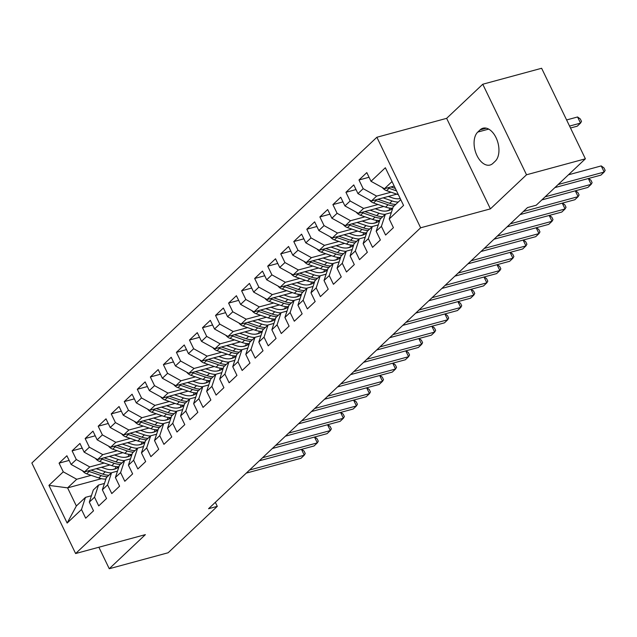 <?xml version="1.0" encoding="UTF-8"?>
<svg xmlns="http://www.w3.org/2000/svg" width="637" height="637" viewBox="0 0 637 637"><rect width="100%" height="100%" fill="white"/><g stroke="black" fill="none" stroke-linecap="round" stroke-linejoin="round"><path stroke-width="0.96" d="M376.873 137.258L31.85 463.011L75.62 553.545L420.643 227.799L376.873 137.258L446.641 118.339L490.402 208.872L526.52 174.777L482.758 84.235L446.641 118.339M482.758 84.235L541.625 68.27L585.387 158.812L526.52 174.777M101.45 478.69L67.594 487.87L48.93 485.378L67.148 523.057L81.488 509.512L85.684 518.199L93.512 510.818L89.315 502.131L94.531 497.202L98.727 505.889L106.546 498.5L102.35 489.821L107.565 484.892L111.77 493.579L119.589 486.19L115.393 477.503L120.608 472.582L124.804 481.269L132.631 473.88L128.427 465.193L133.643 460.272L137.847 468.959L145.666 461.57L141.47 452.883L146.685 447.962L150.881 456.649L158.709 449.26L154.512 440.573L159.728 435.652L163.924 444.339L171.743 436.95L167.547 428.263L172.762 423.334L176.967 432.021L184.786 424.64L180.59 415.953L185.805 411.024L190.001 419.711L197.828 412.33L193.624 403.643L198.84 398.714L203.044 407.401L210.863 400.012L206.667 391.333L211.882 386.404L216.078 395.091L223.905 387.702L219.709 379.015L224.925 374.094L229.121 382.781L236.948 375.392L232.744 366.705L237.959 361.784L242.164 370.471L249.983 363.082L245.786 354.395L251.002 349.474L255.198 358.161L263.025 350.772L258.821 342.085L264.037 337.164L268.241 345.843L276.06 338.462L271.864 329.775L277.079 324.846L281.275 333.533L289.102 326.152L284.906 317.465L290.122 312.536L294.318 321.223L302.145 313.842L297.941 305.155L303.156 300.226L307.36 308.913L315.18 301.524L310.983 292.837L316.199 287.916L320.395 296.603L328.222 289.214L324.018 280.527L329.233 275.606L333.438 284.293L341.257 276.904L337.061 268.217L342.276 263.296L346.472 271.983L354.299 264.594L350.103 255.907L355.319 250.986L359.515 259.673L367.342 252.284L363.138 243.597L368.353 238.676L372.557 247.355L380.377 239.974L376.18 231.287L381.396 226.358L385.592 235.045L393.419 227.664L389.215 218.977L403.563 205.433L385.345 167.746L371.005 181.29L366.801 172.603L358.981 179.992L363.178 188.679L357.962 193.6L353.766 184.913L345.939 192.302L350.135 200.989L344.92 205.91L340.723 197.231L332.896 204.612L337.1 213.299L331.885 218.228L327.681 209.541L319.862 216.922L324.058 225.609L318.842 230.538L314.646 221.851L306.819 229.232L311.023 237.919L305.808 242.848L301.604 234.161L293.784 241.55L297.981 250.237L292.765 255.158L288.569 246.471L280.742 253.86L284.938 262.548L279.723 267.468L275.526 258.781L267.699 266.17L271.903 274.858L266.688 279.778L262.484 271.091L254.665 278.48L258.861 287.168L253.645 292.088L249.449 283.401L241.622 290.791L245.826 299.478L240.611 304.406L236.407 295.719L228.587 303.101L232.784 311.788L227.568 316.716L223.372 308.029L215.545 315.411L219.741 324.098L214.526 329.026L210.329 320.339L202.502 327.729L206.707 336.408L201.491 341.336L197.287 332.649L189.468 340.039L193.664 348.726L188.448 353.646L184.252 344.959L176.425 352.349L180.629 361.036L175.414 365.957L171.21 357.269L163.391 364.659L167.587 373.346L162.371 378.267L158.175 369.579L150.348 376.969L154.544 385.656L149.329 390.577L145.132 381.897L137.305 389.279L141.51 397.966L136.294 402.895L132.09 394.207L124.271 401.589L128.467 410.276L123.252 415.205L119.055 406.517L111.228 413.899L115.432 422.586L110.217 427.515L106.013 418.827L98.194 426.217L102.39 434.896L97.174 439.825L92.978 431.138L85.151 438.527L89.347 447.214L84.132 452.135L79.936 443.448L72.108 450.837L76.313 459.524L71.097 464.445L66.893 455.758L59.074 463.147L69.146 460.416M48.93 485.378L63.27 471.834L59.074 463.147M585.387 158.812L536.227 205.218L527.508 207.582L208.562 508.716L217.289 506.351L215.338 502.322M109.898 464.994L84.546 471.866L89.761 466.945L104.181 463.035M128.228 456.514L125.497 457.255M71.097 464.445L84.546 471.866M76.313 459.524L89.761 466.945M67.148 523.057L76.352 505.977L85.477 497.362L91.402 495.753M81.488 509.512L85.477 497.362M122.941 452.684L97.588 459.556L102.804 454.635L117.224 450.725M141.271 444.204L138.54 444.944M84.132 452.135L97.588 459.556M89.347 447.214L102.804 454.635M89.315 502.131L93.305 489.972L98.52 485.052L104.444 483.443M94.531 497.202L98.52 485.052M135.976 440.374L110.623 447.246L115.838 442.325L130.267 438.407M154.313 431.886L151.574 432.634M97.174 439.825L110.623 447.246M102.39 434.896L115.838 442.325M102.35 489.821L106.339 477.662L111.555 472.742L117.479 471.133M107.565 484.892L111.555 472.742M149.018 428.064L123.666 434.936L128.881 430.015L143.301 426.097M167.348 419.576L164.617 420.316M110.217 427.515L123.666 434.936M115.432 422.586L128.881 430.015M115.393 477.503L119.382 465.352L124.597 460.432L130.521 458.823M120.608 472.582L124.597 460.432M162.053 415.746L136.708 422.626L141.924 417.697L156.344 413.787M180.39 407.266L177.651 408.006M123.252 415.205L136.708 422.626M128.467 410.276L141.924 417.697M128.427 465.193L132.416 453.042L137.632 448.122L143.564 446.513M133.643 460.272L137.632 448.122M175.095 403.436L149.743 410.316L154.958 405.387L169.378 401.477M193.425 394.956L190.694 395.696M136.294 402.895L149.743 410.316M141.51 397.966L154.958 405.387M141.47 452.883L145.459 440.732L150.674 435.804L156.598 434.203M146.685 447.962L150.674 435.804M188.138 391.126L162.785 398.006L168.001 393.077L182.421 389.167M206.468 382.646L203.736 383.386M149.329 390.577L162.785 398.006M154.544 385.656L168.001 393.077M154.512 440.573L158.502 428.422L163.717 423.494L169.641 421.885M159.728 435.652L163.717 423.494M201.173 378.816L175.82 385.688L181.035 380.767L195.463 376.857M219.51 370.336L216.771 371.076M162.371 378.267L175.82 385.688M167.587 373.346L181.035 380.767M167.547 428.263L171.536 416.112L176.752 411.183L182.676 409.575M172.762 423.334L176.752 411.183M214.215 366.506L188.863 373.378L194.078 368.457L208.498 364.547M232.545 358.026L229.814 358.766M175.414 365.957L188.863 373.378M180.629 361.036L194.078 368.457M180.59 415.953L184.579 403.802L189.794 398.873L195.718 397.265M185.805 411.024L189.794 398.873M227.25 354.196L201.905 361.068L207.121 356.147L221.541 352.237M245.587 345.716L242.848 346.456M188.448 353.646L201.905 361.068M193.664 348.726L207.121 356.147M193.624 403.643L197.613 391.484L202.829 386.563L208.761 384.955M198.84 398.714L202.829 386.563M240.292 341.886L214.94 348.757L220.155 343.837L234.575 339.919M258.622 333.398L255.891 334.138M201.491 341.336L214.94 348.757M206.707 336.408L220.155 343.837M206.667 391.333L210.656 379.174L215.871 374.253L221.795 372.645M211.882 386.404L215.871 374.253M253.335 329.568L227.982 336.447L233.198 331.527L247.618 327.609M271.665 321.088L268.933 321.828M214.526 329.026L227.982 336.447M219.741 324.098L233.198 331.527M219.709 379.015L223.698 366.864L228.914 361.943L234.838 360.335M224.925 374.094L228.914 361.943M266.37 317.258L241.017 324.137L246.232 319.209L260.66 315.299M284.707 308.778L281.968 309.518M227.568 316.716L241.017 324.137M232.784 311.788L246.232 319.209M232.744 366.705L236.733 354.554L241.949 349.633L247.873 348.025M237.959 361.784L241.949 349.633M279.412 304.948L254.059 311.827L259.275 306.899L273.695 302.989M297.742 296.468L295.011 297.208M240.611 304.406L254.059 311.827M245.826 299.478L259.275 306.899M245.786 354.395L249.776 342.244L254.991 337.315L260.915 335.715M251.002 349.474L254.991 337.315M292.447 292.638L267.102 299.517L272.317 294.589L286.738 290.679M310.784 284.158L308.045 284.898M253.645 292.088L267.102 299.517M258.861 287.168L272.317 294.589M258.821 342.085L262.81 329.934L268.026 325.005L273.958 323.397M264.037 337.164L268.026 325.005M305.489 280.328L280.137 287.199L285.352 282.279L299.772 278.369M323.819 271.848L321.088 272.588M266.688 279.778L280.137 287.199M271.903 274.858L285.352 282.279M271.864 329.775L275.853 317.624L281.068 312.695L286.992 311.087M277.079 324.846L281.068 312.695M318.532 268.018L293.179 274.889L298.395 269.969L312.815 266.059M336.862 259.538L334.13 260.278M279.723 267.468L293.179 274.889M284.938 262.548L298.395 269.969M284.906 317.465L288.895 305.306L294.111 300.385L300.035 298.777M290.122 312.536L294.111 300.385M331.566 255.708L306.214 262.579L311.429 257.659L325.857 253.749M349.904 247.22L347.165 247.968M292.765 255.158L306.214 262.579M297.981 250.237L311.429 257.659M297.941 305.155L301.93 292.996L307.145 288.075L313.07 286.467M303.156 300.226L307.145 288.075M344.609 243.398L319.256 250.269L324.472 245.349L338.892 241.431M362.939 234.91L360.208 235.65M305.808 242.848L319.256 250.269M311.023 237.919L324.472 245.349M310.983 292.837L314.973 280.686L320.188 275.765L326.112 274.157M316.199 287.916L320.188 275.765M357.644 231.08L332.299 237.959L337.514 233.031L351.935 229.121M375.981 222.6L373.242 223.34M318.842 230.538L332.299 237.959M324.058 225.609L337.514 233.031M324.018 280.527L328.007 268.376L333.223 263.455L339.155 261.847M329.233 275.606L333.223 263.455M370.686 218.77L345.334 225.649L350.549 220.72L364.969 216.811M389.016 210.29L386.285 211.03M331.885 218.228L345.334 225.649M337.1 213.299L350.549 220.72M337.061 268.217L341.05 256.066L346.265 251.145L352.189 249.537M342.276 263.296L346.265 251.145M383.729 206.46L358.376 213.339L363.592 208.41L378.012 204.501M400.203 198.481L399.327 198.72M344.92 205.91L358.376 213.339M350.135 200.989L363.592 208.41M350.103 255.907L354.092 243.756L359.308 238.827L365.232 237.227M355.319 250.986L359.308 238.827M396.763 194.15L371.411 201.029L376.626 196.1L391.054 192.191M357.962 193.6L371.411 201.029M363.178 188.679L376.626 196.1M363.138 243.597L367.127 231.446L372.342 226.517L378.267 224.909M368.353 238.676L372.342 226.517M394.199 186.068L384.453 188.711L392.026 181.569M371.005 181.29L384.453 188.711M376.18 231.287L380.17 219.136L385.385 214.207L391.309 212.599M381.396 226.358L385.385 214.207M98.878 547.239L109.261 568.73L168.128 552.765L217.289 506.351M490.402 208.872L420.643 227.799M109.261 568.73L145.379 534.626L75.62 553.545M91.147 475.345L76.727 479.255L67.594 487.87L76.352 505.977M115.193 468.824L112.454 469.565M389.215 218.977L393.204 206.818L400.777 199.676M63.27 471.834L76.727 479.255M495.26 161.169A17.932 10.614 -105.2 0 0 497.091 140.116A17.932 10.614 -105.2 0 0 482.997 128.204A17.932 10.614 -105.2 0 0 480.115 129.852L477.774 132.066A17.932 10.614 -105.2 0 0 475.935 153.119A17.932 10.614 -105.2 0 0 490.036 165.039A17.932 10.614 -105.2 0 0 492.911 163.383L495.26 161.169M358.981 179.992L369.054 177.261M345.939 192.302L356.011 189.571M332.896 204.612L342.977 201.881M319.862 216.922L329.934 214.191M306.819 229.232L316.892 226.501M293.784 241.55L303.857 238.819M280.742 253.86L290.814 251.129M267.699 266.17L277.78 263.439M254.665 278.48L264.737 275.749M241.622 290.791L251.695 288.059M228.587 303.101L238.66 300.369M215.545 315.411L225.617 312.679M202.502 327.729L212.583 324.989M189.468 340.039L199.54 337.307M176.425 352.349L186.498 349.617M163.391 364.659L173.463 361.927M150.348 376.969L160.42 374.238M137.305 389.279L147.386 386.548M124.271 401.589L134.343 398.858M111.228 413.899L121.301 411.168M98.194 426.217L108.266 423.478M85.151 438.527L95.224 435.796M72.108 450.837L82.189 448.106M558.163 184.515L604.179 172.038L600.922 175.111L554.899 187.596M568.443 174.809L601.224 165.915L604.179 172.038L605.15 170.358L603.964 167.905L601.224 165.915M382.343 187.549A7.429 5.709 46.6 0 0 386.579 190.654L398.372 194.699M570.497 128.005L577.265 126.174L580.522 123.1L577.568 116.977L566.604 119.955M387.853 187.796A7.429 5.709 46.6 0 0 389.056 188.313L396.525 190.877M395.362 188.464L390.951 186.952M577.568 116.977L580.307 118.968L581.493 121.412L580.522 123.1L569.558 126.07M545.121 196.825L591.144 184.348L587.879 187.421L541.864 199.907M588.524 178.471L590.929 180.215L592.107 182.668L591.144 184.348L588.325 178.527M523.359 211.5L578.101 196.658L574.845 199.731L520.103 214.581M575.482 190.789L577.886 192.525L579.073 194.978L578.101 196.658L575.291 190.837M369.309 199.859A7.429 5.709 46.6 0 0 373.537 202.964L385.616 207.113A21.435 16.474 46.6 0 0 392.75 208.219A17.796 13.672 46.6 0 1 379.365 210.186L375.233 208.769M383.1 197.852L392.137 200.958A21.435 16.474 46.6 0 0 398.236 202.072M388.267 196.451L392.408 197.876A17.796 13.672 46.6 0 0 400.251 198.585M374.811 200.106A7.429 5.709 46.6 0 0 376.013 200.631L388.092 204.772A21.435 16.474 46.6 0 0 394.192 205.894M395.76 204.413A21.435 16.474 -133.4 0 1 389.661 203.291L377.908 199.262M356.266 212.177A7.429 5.709 46.6 0 0 360.502 215.274L372.581 219.423A21.435 16.474 46.6 0 0 379.708 220.529A17.796 13.672 46.6 0 1 366.331 222.496L362.19 221.079M388.96 210.433A17.796 13.672 46.6 0 0 389.661 208.076M370.065 210.17L379.095 213.268A21.435 16.474 46.6 0 0 385.194 214.39M361.776 212.416A7.429 5.709 46.6 0 0 362.979 212.941L375.058 217.082A21.435 16.474 46.6 0 0 381.149 218.204M391.389 208.219A17.796 13.672 -133.4 0 1 390.616 209.708M382.718 216.723A21.435 16.474 -133.4 0 1 376.618 215.601L364.874 211.572M391.564 209.143A17.796 13.672 46.6 0 0 392.185 208.235M510.325 223.818L565.059 208.968L561.802 212.049L507.06 226.891M562.447 203.099L564.852 204.843L566.03 207.288L565.059 208.968L562.248 203.147M497.282 236.128L552.024 221.278L548.76 224.359L494.025 239.201M549.405 215.41L551.809 217.153L552.996 219.598L552.024 221.278L549.213 215.457M343.224 224.487A7.429 5.709 46.6 0 0 347.46 227.592L359.539 231.733A21.435 16.474 46.6 0 0 366.665 232.847A17.796 13.672 46.6 0 1 353.288 234.806L349.148 233.389M375.918 222.743A17.796 13.672 46.6 0 0 376.618 220.386M357.023 222.48L366.06 225.578A21.435 16.474 46.6 0 0 372.151 226.7M348.734 224.726A7.429 5.709 46.6 0 0 349.936 225.251L362.015 229.392A21.435 16.474 46.6 0 0 368.114 230.514M378.346 220.529A17.796 13.672 -133.4 0 1 377.582 222.018M369.675 229.033A21.435 16.474 -133.4 0 1 363.584 227.919L351.831 223.89M378.521 221.453A17.796 13.672 46.6 0 0 379.142 220.545M330.189 236.797A7.429 5.709 46.6 0 0 334.417 239.902L346.496 244.043A21.435 16.474 46.6 0 0 353.631 245.157A17.796 13.672 46.6 0 1 340.246 247.116L336.113 245.699M362.883 235.053A17.796 13.672 46.6 0 0 363.584 232.696M343.988 234.79L353.017 237.888A21.435 16.474 46.6 0 0 359.117 239.01M335.699 237.036A7.429 5.709 46.6 0 0 336.901 237.561L348.972 241.702A21.435 16.474 46.6 0 0 355.072 242.824M365.304 232.839A17.796 13.672 -133.4 0 1 364.539 234.328M356.64 241.351A21.435 16.474 -133.4 0 1 350.541 240.229L338.796 236.2M365.487 233.763A17.796 13.672 46.6 0 0 366.108 232.855M484.239 248.438L538.982 233.588L535.725 236.669L480.983 251.511M536.37 227.72L538.767 229.463L539.953 231.908L538.982 233.588L536.171 227.775M317.146 249.107A7.429 5.709 46.6 0 0 321.382 252.212L333.462 256.353A21.435 16.474 46.6 0 0 340.588 257.467M349.84 247.371A17.796 13.672 46.6 0 0 350.541 245.006M330.945 247.1L339.983 250.198A21.435 16.474 46.6 0 0 346.074 251.32M322.656 249.346A7.429 5.709 46.6 0 0 323.859 249.871L335.938 254.012A21.435 16.474 46.6 0 0 342.037 255.134M352.269 245.157A17.796 13.672 -133.4 0 1 351.505 246.646M343.598 253.661A21.435 16.474 -133.4 0 1 337.499 252.539L325.754 248.51M352.444 246.073A17.796 13.672 46.6 0 0 353.065 245.165M471.205 260.748L525.947 245.898L522.682 248.979L467.94 263.822M523.327 240.03L525.732 241.773L526.91 244.218L525.947 245.898L523.128 240.085M304.112 261.417A7.429 5.709 46.6 0 0 308.34 264.522L320.419 268.663A21.435 16.474 46.6 0 0 327.553 269.777A17.796 13.672 46.6 0 1 314.168 271.736L310.036 270.319M336.806 259.681A17.796 13.672 46.6 0 0 337.506 257.316M317.903 259.41L326.94 262.508A21.435 16.474 46.6 0 0 333.04 263.63M323.07 258.009L327.211 259.426A17.796 13.672 46.6 0 0 340.572 257.467M309.614 261.656A7.429 5.709 46.6 0 0 310.816 262.181L322.895 266.33A21.435 16.474 46.6 0 0 328.995 267.444M339.226 257.467A17.796 13.672 -133.4 0 1 338.462 258.956M330.563 265.971A21.435 16.474 -133.4 0 1 324.464 264.849L312.711 260.82M339.402 258.383A17.796 13.672 46.6 0 0 340.023 257.475M458.162 273.058L512.904 258.216L509.648 261.289L454.906 276.139M510.285 252.34L512.689 254.083L513.876 256.528L512.904 258.216L510.094 252.395M445.128 285.368L499.862 270.526L496.605 273.599L441.863 288.45M497.25 264.65L499.655 266.393L500.833 268.846L499.862 270.526L497.051 264.705M432.085 297.678L486.827 282.836L483.563 285.909L428.82 300.76M484.208 276.96L486.612 278.703L487.799 281.156L486.827 282.836L484.016 277.015M419.042 309.988L473.785 295.146L470.528 298.22L415.786 313.07M471.173 289.278L473.57 291.021L474.756 293.466L473.785 295.146L470.974 289.325M406.008 322.306L460.75 307.456L457.485 310.538L402.743 325.38M458.13 301.588L460.535 303.331L461.714 305.776L460.75 307.456L457.931 301.635M392.965 334.616L447.707 319.766L444.451 322.848L389.709 337.69M445.088 313.898L447.493 315.641L448.679 318.086L447.707 319.766L444.897 313.945M379.923 346.926L434.665 332.076L431.408 335.158L376.666 350M432.053 326.208L434.458 327.951L435.636 330.396L434.665 332.076L431.854 326.263M366.888 359.236L421.63 344.386L418.366 347.468L363.623 362.318M419.011 338.518L421.415 340.262L422.602 342.706L421.63 344.386L418.82 338.573M353.846 371.546L408.588 356.704L405.331 359.778L350.589 374.628M405.976 350.828L408.373 352.572L409.559 355.016L408.588 356.704L405.777 350.883M340.811 383.856L395.553 369.014L392.288 372.088L337.546 386.938M392.933 363.138L395.338 364.882L396.517 367.334L395.553 369.014L392.734 363.194M327.768 396.166L382.511 381.324L379.254 384.398L324.512 399.248M379.891 375.448L382.296 377.192L383.482 379.644L382.511 381.324L379.7 375.504M314.726 408.484L369.468 393.634L366.211 396.708L311.469 411.558M366.856 387.766L369.261 389.51L370.439 391.954L369.468 393.634L366.657 387.814M301.691 420.794L356.433 405.944L353.169 409.026L298.427 423.868M353.814 400.076L356.218 401.82L357.405 404.264L356.433 405.944L353.623 400.124M288.649 433.104L343.391 418.254L340.134 421.336L285.392 436.178M340.779 412.386L343.176 414.13L344.362 416.574L343.391 418.254L340.58 412.434M291.069 273.727A7.429 5.709 46.6 0 0 295.305 276.832L307.384 280.973A21.435 16.474 46.6 0 0 314.511 282.087M323.763 271.991A17.796 13.672 46.6 0 0 324.464 269.626M304.868 271.72L313.898 274.818A21.435 16.474 46.6 0 0 319.997 275.94M296.579 273.974A7.429 5.709 46.6 0 0 297.782 274.491L309.861 278.64A21.435 16.474 46.6 0 0 315.952 279.754M326.192 269.777A17.796 13.672 -133.4 0 1 325.419 271.266M317.521 278.281A21.435 16.474 -133.4 0 1 311.421 277.159L299.677 273.13M326.367 270.693A17.796 13.672 46.6 0 0 326.988 269.793M278.027 286.037A7.429 5.709 46.6 0 0 282.263 289.142L294.342 293.291A21.435 16.474 46.6 0 0 301.468 294.398A17.796 13.672 46.6 0 1 288.091 296.364L283.951 294.939M310.721 284.301A17.796 13.672 46.6 0 0 311.421 281.936M291.826 284.03L300.863 287.128A21.435 16.474 46.6 0 0 306.954 288.25M296.993 282.629L301.134 284.046A17.796 13.672 46.6 0 0 314.495 282.087M283.537 286.284A7.429 5.709 46.6 0 0 284.739 286.801L296.818 290.95A21.435 16.474 46.6 0 0 302.917 292.072M313.149 282.087A17.796 13.672 -133.4 0 1 312.385 283.576M304.478 290.591A21.435 16.474 -133.4 0 1 298.387 289.469L286.634 285.44M313.324 283.003A17.796 13.672 46.6 0 0 313.945 282.103M264.992 298.347A7.429 5.709 46.6 0 0 269.22 301.452L281.299 305.601A21.435 16.474 46.6 0 0 288.434 306.708M297.686 296.611A17.796 13.672 46.6 0 0 298.387 294.246M278.791 296.34L287.82 299.446A21.435 16.474 46.6 0 0 293.92 300.56M270.502 298.594A7.429 5.709 46.6 0 0 271.696 299.119L283.776 303.26A21.435 16.474 46.6 0 0 289.875 304.382M300.107 294.398A17.796 13.672 -133.4 0 1 299.342 295.887M291.443 302.901A21.435 16.474 -133.4 0 1 285.344 301.779L273.599 297.75M300.29 295.321A17.796 13.672 46.6 0 0 300.911 294.413M251.949 310.665A7.429 5.709 46.6 0 0 256.185 313.762L268.265 317.911A21.435 16.474 46.6 0 0 275.391 319.018A17.796 13.672 46.6 0 1 262.014 320.984L257.874 319.567M284.643 308.921A17.796 13.672 46.6 0 0 285.344 306.564M265.748 308.658L274.786 311.756A21.435 16.474 46.6 0 0 280.877 312.878M270.916 307.257L275.049 308.674A17.796 13.672 46.6 0 0 288.418 306.708M257.459 310.904A7.429 5.709 46.6 0 0 258.662 311.429L270.741 315.57A21.435 16.474 46.6 0 0 276.84 316.693M287.072 306.708A17.796 13.672 -133.4 0 1 286.308 308.197M278.401 315.211A21.435 16.474 -133.4 0 1 272.302 314.097L260.557 310.06M287.247 307.631A17.796 13.672 46.6 0 0 287.868 306.723M238.915 322.975A7.429 5.709 46.6 0 0 243.143 326.08L255.222 330.221A21.435 16.474 46.6 0 0 262.356 331.336M271.609 321.231A17.796 13.672 46.6 0 0 272.31 318.874M252.706 320.968L261.743 324.066A21.435 16.474 46.6 0 0 267.843 325.188M244.417 323.214A7.429 5.709 46.6 0 0 245.619 323.739L257.698 327.88A21.435 16.474 46.6 0 0 263.798 329.003M274.029 319.018A17.796 13.672 -133.4 0 1 273.265 320.507M265.358 327.522A21.435 16.474 -133.4 0 1 259.267 326.407L247.514 322.378M274.205 319.941A17.796 13.672 46.6 0 0 274.826 319.033M225.872 335.285A7.429 5.709 46.6 0 0 230.108 338.39L242.187 342.531A21.435 16.474 46.6 0 0 249.314 343.646A17.796 13.672 46.6 0 1 235.937 345.604L231.796 344.187M258.566 333.541A17.796 13.672 46.6 0 0 259.267 331.184M239.671 333.278L248.701 336.376A21.435 16.474 46.6 0 0 254.8 337.499M244.839 331.877L248.971 333.294A17.796 13.672 46.6 0 0 262.34 331.336M231.382 335.524A7.429 5.709 46.6 0 0 232.585 336.049L244.664 340.19A21.435 16.474 46.6 0 0 250.755 341.313M260.995 331.336A17.796 13.672 -133.4 0 1 260.222 332.817M252.324 339.839A21.435 16.474 -133.4 0 1 246.224 338.717L234.48 334.688M261.17 332.251A17.796 13.672 46.6 0 0 261.791 331.344M212.83 347.595A7.429 5.709 46.6 0 0 217.066 350.7L229.145 354.841A21.435 16.474 46.6 0 0 236.271 355.956M245.524 345.859A17.796 13.672 46.6 0 0 246.224 343.494M226.629 345.588L235.666 348.686A21.435 16.474 46.6 0 0 241.757 349.809M218.34 347.834A7.429 5.709 46.6 0 0 219.542 348.359L231.621 352.5A21.435 16.474 46.6 0 0 237.72 353.623M247.952 343.646A17.796 13.672 -133.4 0 1 247.188 345.135M239.281 352.15A21.435 16.474 -133.4 0 1 233.19 351.027L221.437 346.998M248.127 344.561A17.796 13.672 46.6 0 0 248.748 343.654M199.795 359.905A7.429 5.709 46.6 0 0 204.023 363.01L216.102 367.151A21.435 16.474 46.6 0 0 223.237 368.266A17.796 13.672 46.6 0 1 209.852 370.224L205.719 368.807M232.489 358.169A17.796 13.672 46.6 0 0 233.19 355.804M213.594 357.898L222.624 360.996A21.435 16.474 46.6 0 0 228.723 362.119M218.754 356.497L222.894 357.914A17.796 13.672 46.6 0 0 236.263 355.956M205.305 360.144A7.429 5.709 46.6 0 0 206.499 360.669L218.579 364.818A21.435 16.474 46.6 0 0 224.678 365.933M234.91 355.956A17.796 13.672 -133.4 0 1 234.145 357.445M226.246 364.46A21.435 16.474 -133.4 0 1 220.147 363.337L208.403 359.308M235.093 356.871A17.796 13.672 46.6 0 0 235.714 355.964M186.752 372.215A7.429 5.709 46.6 0 0 190.989 375.32L203.068 379.461A21.435 16.474 46.6 0 0 210.194 380.576M219.447 370.479A17.796 13.672 46.6 0 0 220.147 368.114M200.551 370.208L209.589 373.306A21.435 16.474 46.6 0 0 215.68 374.429M192.263 372.462A7.429 5.709 46.6 0 0 193.465 372.979L205.544 377.128A21.435 16.474 46.6 0 0 211.643 378.251M221.875 368.266A17.796 13.672 -133.4 0 1 221.111 369.755M213.204 376.77A21.435 16.474 -133.4 0 1 207.105 375.647L195.36 371.618M222.05 369.181A17.796 13.672 46.6 0 0 222.671 368.282M173.718 384.525A7.429 5.709 46.6 0 0 177.946 387.63L190.025 391.779A21.435 16.474 46.6 0 0 197.159 392.886A17.796 13.672 46.6 0 1 183.775 394.852L179.642 393.427M206.412 382.789A17.796 13.672 46.6 0 0 207.113 380.424M187.509 382.518L196.546 385.624A21.435 16.474 46.6 0 0 202.646 386.739M192.677 381.117L196.817 382.542A17.796 13.672 46.6 0 0 210.178 380.576M179.22 384.772A7.429 5.709 46.6 0 0 180.422 385.289L192.501 389.438A21.435 16.474 46.6 0 0 198.601 390.561M208.832 380.576A17.796 13.672 -133.4 0 1 208.068 382.065M200.161 389.08A21.435 16.474 -133.4 0 1 194.07 387.957L182.317 383.928M209.008 381.491A17.796 13.672 46.6 0 0 209.629 380.592M160.675 396.835A7.429 5.709 46.6 0 0 164.911 399.94L176.99 404.089A21.435 16.474 46.6 0 0 184.117 405.196M193.369 395.099A17.796 13.672 46.6 0 0 194.07 392.734M174.474 394.829L183.504 397.934A21.435 16.474 46.6 0 0 189.603 399.049M166.185 397.082A7.429 5.709 46.6 0 0 167.388 397.607L179.467 401.748A21.435 16.474 46.6 0 0 185.558 402.871M195.798 392.886A17.796 13.672 -133.4 0 1 195.026 394.375M187.127 401.39A21.435 16.474 -133.4 0 1 181.027 400.267L169.283 396.238M195.973 393.809A17.796 13.672 46.6 0 0 196.594 392.902M147.633 409.153A7.429 5.709 46.6 0 0 151.869 412.25L163.948 416.399A21.435 16.474 46.6 0 0 171.074 417.514A17.796 13.672 46.6 0 1 157.697 419.472L153.557 418.055M180.327 407.409A17.796 13.672 46.6 0 0 181.027 405.052M161.432 407.147L170.469 410.244A21.435 16.474 46.6 0 0 176.56 411.367M166.599 405.745L170.732 407.162A17.796 13.672 46.6 0 0 184.101 405.196M153.143 409.392A7.429 5.709 46.6 0 0 154.345 409.917L166.424 414.058A21.435 16.474 46.6 0 0 172.523 415.181M182.755 405.196A17.796 13.672 -133.4 0 1 181.991 406.685M174.084 413.7A21.435 16.474 -133.4 0 1 167.993 412.585L156.24 408.548M182.93 406.119A17.796 13.672 46.6 0 0 183.552 405.212M134.598 421.463A7.429 5.709 46.6 0 0 138.826 424.568L150.905 428.709A21.435 16.474 46.6 0 0 158.04 429.824M167.292 419.719A17.796 13.672 46.6 0 0 167.993 417.362M148.397 419.457L157.427 422.554A21.435 16.474 46.6 0 0 163.526 423.677M140.108 421.702A7.429 5.709 46.6 0 0 141.303 422.227L153.382 426.368A21.435 16.474 46.6 0 0 159.481 427.491M169.713 417.506A17.796 13.672 -133.4 0 1 168.948 418.995M161.05 426.01A21.435 16.474 -133.4 0 1 154.95 424.895L143.206 420.866M169.896 418.429A17.796 13.672 46.6 0 0 170.517 417.522M121.556 433.773A7.429 5.709 46.6 0 0 125.792 436.878L137.871 441.019A21.435 16.474 46.6 0 0 144.997 442.134A17.796 13.672 46.6 0 1 131.62 444.093L127.48 442.675M154.25 432.029A17.796 13.672 46.6 0 0 154.95 429.672M135.355 431.767L144.392 434.864A21.435 16.474 46.6 0 0 150.483 435.987M140.522 430.365L144.655 431.782A17.796 13.672 46.6 0 0 158.024 429.824M127.066 434.012A7.429 5.709 46.6 0 0 128.268 434.538L140.347 438.678A21.435 16.474 46.6 0 0 146.446 439.801M156.678 429.824A17.796 13.672 -133.4 0 1 155.914 431.305M148.007 438.328A21.435 16.474 -133.4 0 1 141.908 437.205L130.163 433.176M156.853 430.739A17.796 13.672 46.6 0 0 157.474 429.832M275.614 445.414L330.356 430.564L327.092 433.646L272.349 448.488M327.737 424.696L330.141 426.44L331.32 428.884L330.356 430.564L327.537 424.752M108.521 446.083A7.429 5.709 46.6 0 0 112.749 449.189L124.828 453.329A21.435 16.474 46.6 0 0 131.963 454.444M141.215 444.347A17.796 13.672 46.6 0 0 141.916 441.982M122.312 444.077L131.349 447.174A21.435 16.474 46.6 0 0 137.449 448.297M114.023 446.322A7.429 5.709 46.6 0 0 115.225 446.848L127.304 450.988A21.435 16.474 46.6 0 0 133.404 452.111M143.636 442.134A17.796 13.672 -133.4 0 1 142.871 443.623M134.964 450.638A21.435 16.474 -133.4 0 1 128.873 449.515L117.12 445.486M143.811 443.049A17.796 13.672 46.6 0 0 144.432 442.142M262.571 457.724L317.314 442.874L314.057 445.956L259.315 460.806M314.694 437.006L317.099 438.75L318.285 441.194L317.314 442.874L314.503 437.062M95.478 458.393A7.429 5.709 46.6 0 0 99.714 461.499L111.794 465.639A21.435 16.474 46.6 0 0 118.92 466.754A17.796 13.672 46.6 0 1 105.535 468.713L101.402 467.295M128.172 456.657A17.796 13.672 46.6 0 0 128.873 454.292M109.277 456.387L118.307 459.484A21.435 16.474 46.6 0 0 124.406 460.607M114.445 454.985L118.578 456.403A17.796 13.672 46.6 0 0 131.947 454.444M100.988 458.632A7.429 5.709 46.6 0 0 102.191 459.158L114.27 463.306A21.435 16.474 46.6 0 0 120.361 464.421M130.601 454.444A17.796 13.672 -133.4 0 1 129.829 455.933M121.93 462.948A21.435 16.474 -133.4 0 1 115.83 461.825L104.086 457.796M130.776 455.359A17.796 13.672 46.6 0 0 131.397 454.452M249.529 470.034L304.271 455.192L301.014 458.266L246.272 473.116M301.659 449.316L304.064 451.06L305.242 453.512L304.271 455.192L301.46 449.372M82.436 470.703A7.429 5.709 46.6 0 0 86.672 473.809L98.751 477.949A21.435 16.474 46.6 0 0 105.877 479.064M115.13 468.967A17.796 13.672 46.6 0 0 115.83 466.603M96.235 468.697L105.272 471.794A21.435 16.474 46.6 0 0 111.364 472.917M87.946 470.95A7.429 5.709 46.6 0 0 89.148 471.468L101.227 475.616A21.435 16.474 46.6 0 0 107.327 476.739M117.558 466.754A17.796 13.672 -133.4 0 1 116.794 468.243M108.887 475.258A21.435 16.474 -133.4 0 1 102.796 474.135L91.043 470.106M117.734 467.669A17.796 13.672 46.6 0 0 118.355 466.77M486.31 128.172L480.115 129.852M488.698 129.104L477.774 132.066M389.056 188.313L386.579 190.654M388.092 204.772L385.616 207.113M392.137 200.958L389.661 203.291M376.013 200.631L373.537 202.964M375.058 217.082L372.581 219.423M379.095 213.268L376.618 215.601M362.979 212.941L360.502 215.274M362.015 229.392L359.539 231.733M366.06 225.578L363.584 227.919M349.936 225.251L347.46 227.592M348.972 241.702L346.496 244.043M353.017 237.888L350.541 240.229M336.901 237.561L334.417 239.902M335.938 254.012L333.462 256.353M339.983 250.198L337.499 252.539M323.859 249.871L321.382 252.212M322.895 266.33L320.419 268.663M326.94 262.508L324.464 264.849M310.816 262.181L308.34 264.522M309.861 278.64L307.384 280.973M313.898 274.818L311.421 277.159M297.782 274.491L295.305 276.832M296.818 290.95L294.342 293.291M300.863 287.128L298.387 289.469M284.739 286.801L282.263 289.142M283.776 303.26L281.299 305.601M287.82 299.446L285.344 301.779M271.696 299.119L269.22 301.452M270.741 315.57L268.265 317.911M274.786 311.756L272.302 314.097M258.662 311.429L256.185 313.762M257.698 327.88L255.222 330.221M261.743 324.066L259.267 326.407M245.619 323.739L243.143 326.08M244.664 340.19L242.187 342.531M248.701 336.376L246.224 338.717M232.585 336.049L230.108 338.39M231.621 352.5L229.145 354.841M235.666 348.686L233.19 351.027M219.542 348.359L217.066 350.7M218.579 364.818L216.102 367.151M222.624 360.996L220.147 363.337M206.499 360.669L204.023 363.01M205.544 377.128L203.068 379.461M209.589 373.306L207.105 375.647M193.465 372.979L190.989 375.32M192.501 389.438L190.025 391.779M196.546 385.624L194.07 387.957M180.422 385.289L177.946 387.63M179.467 401.748L176.99 404.089M183.504 397.934L181.027 400.267M167.388 397.607L164.911 399.94M166.424 414.058L163.948 416.399M170.469 410.244L167.993 412.585M154.345 409.917L151.869 412.25M153.382 426.368L150.905 428.709M157.427 422.554L154.95 424.895M141.303 422.227L138.826 424.568M140.347 438.678L137.871 441.019M144.392 434.864L141.908 437.205M128.268 434.538L125.792 436.878M127.304 450.988L124.828 453.329M131.349 447.174L128.873 449.515M115.225 446.848L112.749 449.189M114.27 463.306L111.794 465.639M118.307 459.484L115.83 461.825M102.191 459.158L99.714 461.499M101.227 475.616L98.751 477.949M105.272 471.794L102.796 474.135M89.148 471.468L86.672 473.809"/></g></svg>
